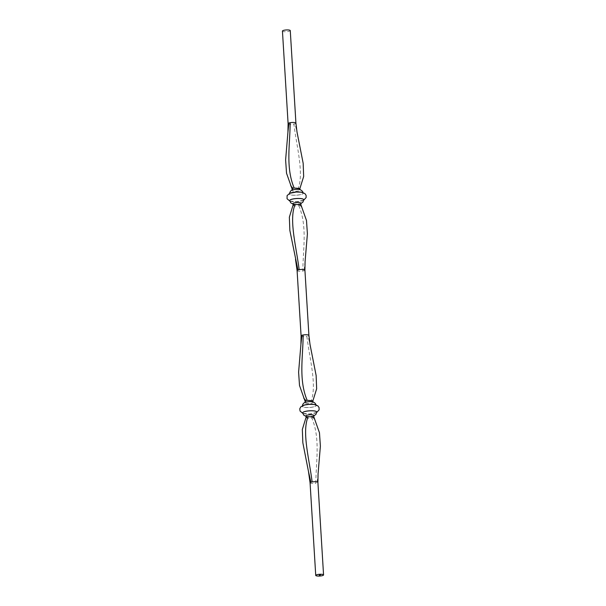 <?xml version="1.0" encoding="UTF-8"?>
<svg xmlns="http://www.w3.org/2000/svg" width="606" height="606" viewBox="0 0 606 606"><rect width="100%" height="100%" fill="white"/><g stroke="black" fill="none" stroke-linecap="round" stroke-linejoin="round"><path stroke-width="0.45" stroke-dasharray="3.03 2.27" d="M282.441 31.073A3.916 0.879 176.5 0 0 284.722 31.732A3.916 0.879 176.5 0 0 288.865 31.36A3.916 0.879 176.5 0 0 290.266 30.595M288.1 123.609A3.916 0.879 176.5 0 0 293.872 124.041A3.916 0.879 176.5 0 0 294.524 123.897A3.916 0.879 176.5 0 0 295.077 123.738A3.916 0.879 176.5 0 0 295.925 123.132M292.993 203.624A3.916 0.879 176.5 0 0 295.281 204.283A3.916 0.879 176.5 0 0 299.417 203.919A3.916 0.879 176.5 0 0 300.818 203.146M293.092 205.237L293.099 205.26A3.916 0.879 176.5 0 0 298.864 205.692A3.916 0.879 176.5 0 0 299.523 205.548A3.916 0.879 176.5 0 0 300.076 205.389L300.917 204.775M303.689 199.707A6.999 1.576 176.5 0 1 301.197 201.078A6.999 1.576 176.5 0 1 293.796 201.737A6.999 1.576 176.5 0 1 289.721 200.556A6.999 1.576 176.5 0 0 293.857 201.677A6.999 1.576 176.5 0 0 301.19 201.025A6.999 1.576 176.5 0 0 303.689 199.677M291.827 192.685A6.999 1.576 176.5 0 0 289.327 194.064A6.999 1.576 176.5 0 0 293.402 195.238A6.999 1.576 176.5 0 0 300.796 194.579A6.999 1.576 176.5 0 0 303.295 193.208L303.288 193.147A6.999 1.576 176.5 0 0 301.849 192.291M293.592 189.792A3.916 0.879 176.5 0 0 292.198 190.564A3.916 0.879 176.5 0 0 294.478 191.223A3.916 0.879 176.5 0 0 298.622 190.852A3.916 0.879 176.5 0 0 300.015 190.079A3.916 0.879 176.5 0 0 297.735 189.428A3.916 0.879 176.5 0 0 293.592 189.792M292.1 188.936L292.1 188.951A3.916 0.879 176.5 0 0 297.864 189.36A3.916 0.879 176.5 0 0 298.523 189.224A3.916 0.879 176.5 0 0 299.076 189.057L300.121 188.095L299.076 189.057M305.083 401.225L305.083 401.24A3.916 0.879 176.5 0 0 310.848 401.649C317.309 386.28 309.674 359.199 306.856 336.33A3.916 0.879 176.5 0 0 307.507 336.194A3.916 0.879 176.5 0 0 308.06 336.035A3.916 0.879 176.5 0 0 308.909 335.429M297.091 270.579L297.091 270.571A3.916 0.879 176.5 0 0 302.856 271.011A3.916 0.879 176.5 0 0 303.515 270.874A3.916 0.879 176.5 0 0 304.068 270.708A3.916 0.879 176.5 0 0 304.916 270.102L304.916 270.094M306.083 417.526L306.083 417.549A3.916 0.879 176.5 0 0 311.848 417.981C320.521 438.812 315.923 461.477 315.847 483.3A3.916 0.879 176.5 0 0 316.499 483.164A3.916 0.879 176.5 0 0 317.052 483.005A3.916 0.879 176.5 0 0 317.9 482.399L317.9 482.391M311.605 403.142A3.916 0.879 176.5 0 0 313.007 402.376A3.916 0.879 176.5 0 0 310.719 401.717A3.916 0.879 176.5 0 0 306.583 402.081A3.916 0.879 176.5 0 0 305.182 402.854A3.916 0.879 176.5 0 0 307.462 403.513A3.916 0.879 176.5 0 0 311.605 403.142M310.848 401.649A3.916 0.879 176.5 0 0 311.507 401.513A3.916 0.879 176.5 0 0 312.06 401.354L313.105 400.384L312.06 401.354M304.81 404.975A6.999 1.576 176.5 0 0 302.311 406.353A6.999 1.576 176.5 0 0 306.386 407.527A6.999 1.576 176.5 0 0 313.779 406.876A6.999 1.576 176.5 0 0 316.279 405.497L316.279 405.444A6.999 1.576 176.5 0 0 314.832 404.588M316.673 411.997A6.999 1.576 176.5 0 1 314.181 413.375A6.999 1.576 176.5 0 1 306.78 414.027A6.999 1.576 176.5 0 1 302.712 412.853A6.999 1.576 176.5 0 0 306.841 413.974A6.999 1.576 176.5 0 0 314.173 413.315A6.999 1.576 176.5 0 0 316.673 411.966M305.985 415.921A3.916 0.879 176.5 0 0 308.265 416.572A3.916 0.879 176.5 0 0 312.408 416.208A3.916 0.879 176.5 0 0 313.802 415.436M311.848 417.981A3.916 0.879 176.5 0 0 312.507 417.845A3.916 0.879 176.5 0 0 313.06 417.678L313.9 417.072M310.075 482.876L310.075 482.868A3.916 0.879 176.5 0 0 315.847 483.3M313.06 417.678L315.302 420.246M318.059 473.975L317.052 483.005M301.084 335.898A3.916 0.879 176.5 0 0 306.856 336.33M310.461 346.594L308.06 336.035M297.864 189.36C304.326 173.983 296.69 146.902 293.872 124.041M297.478 134.305L295.077 123.738M298.864 205.692C307.537 226.523 302.939 249.187 302.856 271.011M300.076 205.389L302.318 207.956M305.076 261.686L304.068 270.708M319.423 575.2L319.953 575.177L319.513 575.291M320.847 574.912L320.438 574.935M290.653 192.981A6.999 1.576 176.5 0 0 289.327 194.003A6.999 1.576 176.5 0 0 293.395 195.177A6.999 1.576 176.5 0 0 300.796 194.526A6.999 1.576 176.5 0 0 303.288 193.147L303.227 192.647M303.636 405.27A6.999 1.576 176.5 0 0 302.311 406.293A6.999 1.576 176.5 0 0 306.386 407.474A6.999 1.576 176.5 0 0 313.779 406.815A6.999 1.576 176.5 0 0 316.279 405.444L316.211 404.944M293.024 204.055L296.948 204.305L300.841 203.578M289.789 201.056L296.751 201.654L303.689 200.207M289.327 194.064L289.327 193.503M292.198 190.564L292.168 190.125M312.976 401.945L313.007 402.376M316.673 412.497L309.734 413.951L302.773 413.353M313.832 415.875L309.931 416.595L306.007 416.352M302.311 405.793L302.311 406.353M305.159 402.422L305.182 402.854M300.015 190.079L299.993 189.648"/><path stroke-width="0.91" d="M288.948 122.995A3.916 0.879 176.5 0 1 289.501 122.836A3.916 0.879 176.5 0 1 290.153 122.7A3.916 0.879 176.5 0 1 295.925 123.124A3.916 0.879 176.5 0 0 295.925 123.124L290.266 30.595A3.916 0.879 176.5 0 0 287.986 29.936A3.916 0.879 176.5 0 0 283.843 30.3A3.916 0.879 176.5 0 0 282.441 31.073L288.1 123.609A3.916 0.879 176.5 0 1 288.1 123.601L287.933 132.123L288.948 122.995A3.916 0.879 176.5 0 0 288.1 123.601M293.092 205.237L292.993 203.624A3.916 0.879 176.5 0 1 294.395 202.858A3.916 0.879 176.5 0 1 298.538 202.487A3.916 0.879 176.5 0 1 300.818 203.146L300.917 204.775L295.152 204.351A3.916 0.879 176.5 0 0 294.493 204.487A3.916 0.879 176.5 0 0 293.94 204.646A3.916 0.879 176.5 0 0 293.099 205.207A3.916 0.879 176.5 0 0 293.099 205.26M303.689 199.677A6.999 1.576 176.5 0 0 303.689 199.647A6.999 1.576 176.5 0 0 299.614 198.473A6.999 1.576 176.5 0 0 292.221 199.124A6.999 1.576 176.5 0 0 289.721 200.503A6.999 1.576 176.5 0 0 289.721 200.533L290.713 202.813L293.024 204.055M295.925 123.124L297.023 132.1L303.159 163.249L303.667 176.513L299.917 188.496L294.152 188.019A3.916 0.879 176.5 0 0 293.493 188.155A3.916 0.879 176.5 0 0 292.94 188.322A3.916 0.879 176.5 0 0 292.1 188.928A3.916 0.879 176.5 0 0 292.1 188.951L286.524 173.21L285.615 159.87L287.933 132.123M301.932 335.292A3.916 0.879 176.5 0 1 302.485 335.126A3.916 0.879 176.5 0 1 303.144 334.989A3.916 0.879 176.5 0 1 308.909 335.421L308.909 335.421A3.916 0.879 176.5 0 0 308.909 335.421L304.916 270.102A3.916 0.879 176.5 0 0 299.144 269.67A3.916 0.879 176.5 0 0 298.493 269.806A3.916 0.879 176.5 0 0 297.94 269.965A3.916 0.879 176.5 0 0 297.091 270.579L301.084 335.898L300.917 344.42L301.932 335.292A3.916 0.879 176.5 0 0 301.084 335.898M322.157 575.7A3.916 0.879 176.5 0 0 323.559 574.927A3.916 0.879 176.5 0 0 321.278 574.268A3.916 0.879 176.5 0 0 317.135 574.639A3.916 0.879 176.5 0 0 315.734 575.405A3.916 0.879 176.5 0 0 318.014 576.064A3.916 0.879 176.5 0 0 322.157 575.7M313.9 417.049L308.136 416.64A3.916 0.879 176.5 0 0 307.477 416.776A3.916 0.879 176.5 0 0 306.924 416.943A3.916 0.879 176.5 0 0 306.083 417.504A3.916 0.879 176.5 0 0 306.083 417.549L305.985 415.921A3.916 0.879 176.5 0 1 307.378 415.148A3.916 0.879 176.5 0 1 311.522 414.777A3.916 0.879 176.5 0 1 313.802 415.436L313.9 417.064L319.476 432.79L320.385 446.13L318.067 473.877L317.9 482.399A3.916 0.879 176.5 0 0 317.9 482.391A3.916 0.879 176.5 0 0 312.128 481.959A3.916 0.879 176.5 0 0 311.476 482.103A3.916 0.879 176.5 0 0 310.923 482.262A3.916 0.879 176.5 0 0 310.075 482.868A3.916 0.879 176.5 0 0 310.075 482.876L308.492 471.574L310.923 482.262M308.909 335.421L310.007 344.397L316.143 375.546L316.65 388.802L312.901 400.793L307.136 400.308A3.916 0.879 176.5 0 0 306.477 400.452A3.916 0.879 176.5 0 0 305.924 400.611A3.916 0.879 176.5 0 0 305.083 401.217A3.916 0.879 176.5 0 0 305.083 401.24L299.508 385.499L298.599 372.167L300.917 344.42M316.279 405.497A6.999 1.576 176.5 0 0 312.204 404.323A6.999 1.576 176.5 0 0 304.81 404.975M316.673 411.966A6.999 1.576 176.5 0 0 316.673 411.936A6.999 1.576 176.5 0 0 312.598 410.762A6.999 1.576 176.5 0 0 305.204 411.421A6.999 1.576 176.5 0 0 302.705 412.792A6.999 1.576 176.5 0 0 302.712 412.822L303.697 415.102L306.007 416.352M319.756 575.192L319.286 575.208L319.756 575.192M319.998 574.889L320.407 574.874L319.998 574.927M306.924 416.943L305.878 417.905L302.333 429.487L302.841 442.751L308.492 471.574M312.128 481.959C309.31 459.098 301.674 432.017 308.136 416.64M305.924 400.611L303.682 398.044M303.144 334.989C303.061 356.813 298.463 379.477 307.136 400.308M303.295 193.208A6.999 1.576 176.5 0 0 299.22 192.034A6.999 1.576 176.5 0 0 291.827 192.685M292.94 188.322L290.698 185.754M290.153 122.7C290.077 144.523 285.479 167.188 294.152 188.019M293.94 204.646L292.895 205.616L289.35 217.198L289.857 230.454L297.94 269.965M299.144 269.67C296.326 246.801 288.691 219.72 295.152 204.351M300.917 204.76L306.492 220.501L307.401 233.833L305.076 261.686M300.841 203.578L302.985 202.063L303.689 199.707A6.999 1.576 176.5 0 0 299.614 198.526A6.999 1.576 176.5 0 0 292.221 199.185A6.999 1.576 176.5 0 0 289.721 200.556L289.721 200.503M301.849 192.291A6.999 1.576 176.5 0 0 291.819 192.625A6.999 1.576 176.5 0 0 290.653 192.981M314.832 404.588A6.999 1.576 176.5 0 0 304.803 404.922A6.999 1.576 176.5 0 0 303.636 405.27M316.673 411.936L316.673 411.997A6.999 1.576 176.5 0 0 312.605 410.823A6.999 1.576 176.5 0 0 305.204 411.474A6.999 1.576 176.5 0 0 302.712 412.853L302.705 412.792M303.689 200.207L306.128 197.564L306.098 195.306L304.833 193.511L301.167 192.185L296.152 192.057L289.766 193.299L287.108 195.579L287.055 198.745L289.789 201.056M289.327 194.003C290.138 191.14 291.418 189.746 293.168 189.822C298.864 188.496 302.235 189.61 303.288 193.147M292.168 190.125L292.1 188.928M323.559 574.927L317.9 482.391M312.901 400.74L312.976 401.945M302.311 406.293C302.553 403.914 303.833 402.52 306.151 402.119C311.848 400.793 315.218 401.899 316.279 405.444M302.773 413.353L300.038 411.035L299.788 408.739L300.811 406.853L304.56 405.013L309.136 404.353L314.15 404.475L317.817 405.808L319.082 407.603L319.112 409.861L316.673 412.497M316.673 411.997L315.968 414.352L313.832 415.875M305.083 401.217L305.159 402.422M306.083 417.504L305.878 417.905M315.734 575.405L310.075 482.868M299.993 189.648L299.917 188.451M293.099 205.207L292.895 205.616M297.091 270.579L295.508 259.285M304.916 270.102L305.083 261.58"/></g></svg>
